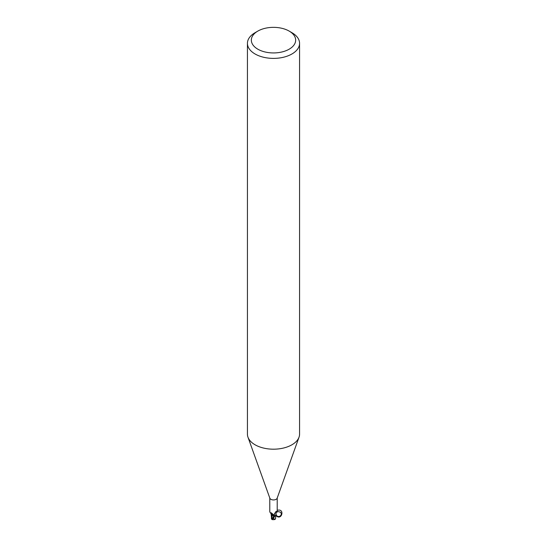 <?xml version="1.0" encoding="UTF-8"?>
<svg xmlns="http://www.w3.org/2000/svg" width="547" height="547" viewBox="0 0 547 547"><rect width="100%" height="100%" fill="white"/><g stroke="black" fill="none" stroke-linecap="round" stroke-linejoin="round"><path stroke-width="0.82" d="M289.172 31.097L291.934 32.697A26.071 15.049 180 0 1 299.571 43.336L299.571 434.14A26.071 15.049 180 0 1 299.031 437.19A26.071 15.049 180 0 1 291.934 444.779A26.071 15.049 180 0 1 266.027 448.561A26.071 15.049 180 0 1 247.969 437.19A26.071 15.049 180 0 1 247.429 434.14L247.429 43.336A26.071 15.049 180 0 1 255.066 32.697L257.828 31.097A22.16 12.793 180 0 1 289.172 31.097A22.16 12.793 180 0 1 289.172 49.189A22.16 12.793 180 0 1 257.828 49.189A22.16 12.793 180 0 1 257.828 31.097L255.066 32.697M299.031 437.19L277.138 498.235A3.713 2.147 180 0 1 276.126 499.315A3.713 2.147 180 0 1 272.433 499.849A3.713 2.147 180 0 1 269.862 498.235L247.969 437.19M299.571 43.336A26.071 15.049 180 0 1 291.934 53.982A26.071 15.049 180 0 1 263.524 57.244A26.071 15.049 180 0 1 247.429 43.336M273.473 518.146L274.922 516.033A3.843 2.222 180 0 1 274.02 516.177A3.843 2.222 180 0 0 274.922 516.033L275.941 515A3.357 1.935 180 0 1 275.086 515.917A3.713 2.147 180 0 1 274.013 516.101L273.466 514.85L271.914 513.291L270.45 513.065L269.787 511.807L269.787 498.016M271.613 514.508L274.054 516.3L271.613 514.508L271.462 517.011L271.018 513.571M275.086 515.917L274.546 515.718L274.197 514.248L275.927 511.568L276.543 511.274L277.213 511.807L277.213 498.016M274.095 514.83L274.197 514.248M275.927 511.568L276.543 511.274L275.927 511.568M274.546 515.718A4.041 3.884 14 0 1 274.642 513.353M275.763 511.787A4.041 3.884 14 0 1 276.543 511.274M270.977 513.394A3.357 1.935 180 0 0 271.825 514.672A3.357 1.935 180 0 0 272.461 514.987A1.682 0.971 180 0 1 273.842 515.589M272.167 518.754L273.931 515.828L271.606 514.447M272.461 514.987A4.253 2.441 -175.3 0 0 270.902 513.202M274.785 516.108A3.911 2.256 180 0 1 274.026 516.211L271.838 519.288L271.483 518.836L272.44 514.994M275.476 518.829L275.483 518.925A3.788 2.386 14.2 0 1 275.408 518.946L274.956 519.39L273.582 518.583A3.72 2.147 180 0 1 273.001 518.57A3.234 0.472 136.3 0 0 272.529 519.554A3.774 3.774 0 0 0 274.956 519.39M273.931 515.821L274.054 516.3M272.693 519.595A3.385 0.492 -43.7 0 1 272.427 519.65A3.385 0.492 -43.7 0 1 273.322 518.146L273.001 518.57M273.582 518.583L273.828 517.127M275.421 518.918L275.975 514.877M275.51 518.235L275.394 518.959M271.838 519.288L271.606 518.132M271.838 519.431L271.838 519.431A3.911 3.911 0 0 0 272.427 519.65M275.517 518.378L275.373 519.096L275.517 518.378M275.852 515.479C281.705 521.503 285.288 507.999 277.213 510.351M275.941 515C275.599 513.154 276.365 512.019 278.238 511.595L280.085 512.06C284.064 514.802 277.507 519.452 275.941 515M273.322 518.146A3.911 2.256 180 0 1 272.707 518.098M277.165 511.93C275.873 512.648 275.667 513.838 276.543 515.493C279.257 518.501 283.332 514.016 280.085 512.06M278.238 511.595C276.57 511.978 275.825 512.901 276.009 514.365M271.189 512.696L271.1 513.517L270.45 513.065M272.344 518.474L272.037 518.925M271.435 516.443L271.442 518.604M275.558 518.611L275.565 517.318"/></g></svg>
